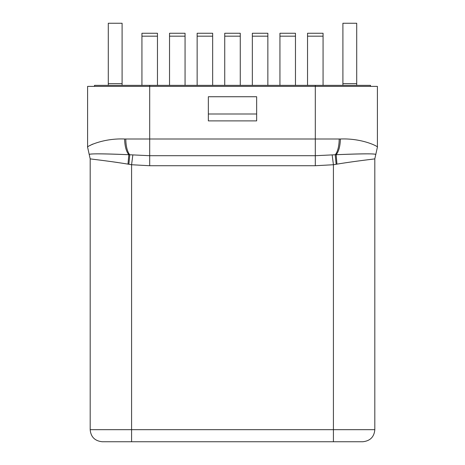<?xml version="1.0" encoding="UTF-8"?>
<svg xmlns="http://www.w3.org/2000/svg" width="465" height="465" viewBox="0 0 465 465"><rect width="100%" height="100%" fill="white"/><g stroke="black" fill="none" stroke-linecap="round" stroke-linejoin="round"><path stroke-width="0.7" d="M94.494 86.385L94.494 85.351L370.506 85.351L370.506 86.385M336.172 154.711L336.945 164.133L336.137 164.279L336.945 164.133C357.719 160.751 375.342 158.96 374.819 158.832L377.406 147.167L377.406 86.385L87.594 86.385L87.594 147.167C86.013 146.899 102.492 138.024 124.62 139.006L340.38 139.006C340.194 146.19 338.793 151.427 336.172 154.711C362.171 153.671 375.371 153.59 375.778 154.456C374.505 153.566 361.299 153.648 336.172 154.711L315.305 155.705L315.305 85.351M377.406 147.167C378.987 146.899 362.508 138.024 340.38 139.006M208.349 120.888L256.651 120.888L208.349 120.888L208.349 96.737L256.651 96.737L256.651 120.888L256.651 113.989L208.349 113.989L208.349 120.888M90.169 145.429L91.553 144.679M92 144.458L92.767 144.098M87.594 147.167L90.181 158.832C89.716 158.972 107.183 160.733 128.055 164.133L131.583 164.738L131.583 429.677L333.417 429.677L333.417 164.738L315.305 165.726L315.305 155.705L149.695 155.705L128.828 154.711C102.829 153.671 89.629 153.59 89.222 154.456C90.495 153.566 103.701 153.648 128.828 154.711C126.207 151.427 124.806 146.19 124.62 139.006M332.184 155.083L333.417 164.738L336.137 164.279L335.219 154.799A17.252 6.632 -90 0 0 339.188 139M132.821 155.083L131.583 164.738L149.695 165.726L315.305 165.726M128.828 154.711L127.991 164.122M117.907 162.529L112.373 161.756M333.417 441.75L333.417 429.677L374.819 429.677C374.168 436.943 370.146 440.965 362.741 441.75L102.259 441.75C94.854 440.965 90.832 436.943 90.181 429.677L131.583 429.677L131.583 441.75M128.863 164.279L129.782 154.799A17.252 6.632 -90 0 1 125.812 139M356.707 85.351L356.707 23.25L342.903 23.25L342.903 85.351M108.293 85.351L108.293 23.25L122.097 23.25L122.097 85.351M307.539 85.351L307.539 36.177L307.539 85.351M323.065 85.351L323.065 33.253L307.539 33.253L307.539 36.177L323.065 36.177M279.942 33.253L279.942 85.351L279.942 36.177L295.467 36.177L295.467 33.253L279.942 33.253L279.942 36.177M295.467 85.351L295.467 36.177M157.461 33.253L141.935 33.253L141.935 85.351L141.935 36.177L157.461 36.177L157.461 33.253M267.863 33.253L252.338 33.253L252.338 85.351L252.338 36.177L267.863 36.177L267.863 33.253M240.266 33.253L224.734 33.253L224.734 85.351L224.734 36.177L240.266 36.177L240.266 33.253M212.662 33.253L197.137 33.253L197.137 85.351L197.137 36.177L212.662 36.177L212.662 33.253M185.058 33.253L169.533 33.253L169.533 85.351L169.533 36.177L185.058 36.177L185.058 33.253M141.935 33.253L141.935 36.177M307.539 33.253L307.539 36.177M157.461 85.351L157.461 36.177M252.338 33.253L252.338 36.177M267.863 85.351L267.863 36.177M224.734 33.253L224.734 36.177M240.266 85.351L240.266 36.177M197.137 33.253L197.137 36.177M212.662 85.351L212.662 36.177M169.533 33.253L169.533 36.177M185.058 85.351L185.058 36.177M149.695 85.351L149.695 165.726M342.903 83.624L356.707 83.624M108.293 83.624L122.097 83.624M374.819 158.832L374.819 429.677M90.181 158.832L90.181 429.677"/></g></svg>
